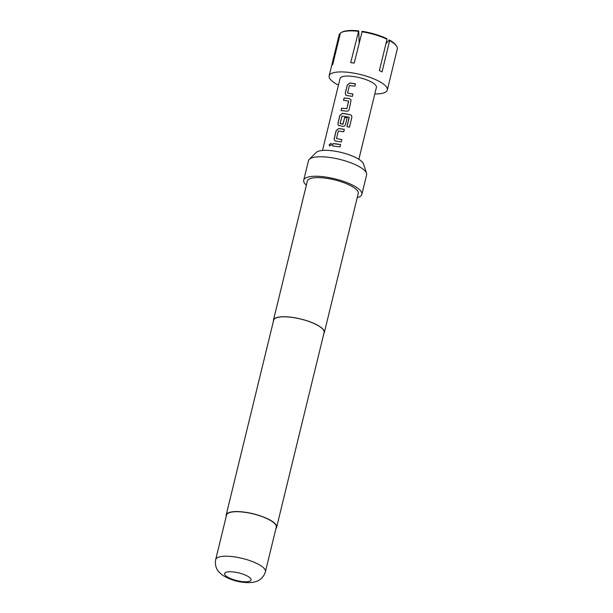 <?xml version="1.0" encoding="UTF-8"?>
<svg xmlns="http://www.w3.org/2000/svg" width="613" height="613" viewBox="0 0 613 613"><rect width="100%" height="100%" fill="white"/><g stroke="black" fill="none" stroke-linecap="round" stroke-linejoin="round"><path stroke-width="0.92" d="M329.181 144.722L331.12 143.35L331.579 144.683L329.595 146.024L329.181 144.722L331.158 143.373M358.329 31.309A29.93 8.705 -166.3 0 0 341.15 32.589L342 32.129A29.179 8.49 13.7 0 1 358.705 30.88L350.705 62.61A29.93 8.705 13.7 0 1 352.437 62.825A29.93 8.705 13.7 0 1 354.199 63.078L362.206 31.34A29.179 8.49 13.7 0 1 386.688 38.611L387.025 39.255L379.393 70.556A29.93 8.705 13.7 0 1 382.029 71.913L389.661 40.619L389.293 39.975L385.952 43.669M374.788 93.981A29.93 8.705 -166.3 0 0 387.301 90.042A29.93 8.705 -166.3 0 0 350.061 72.556A29.93 8.705 -166.3 0 0 329.143 75.859A29.93 8.705 -166.3 0 0 338.445 85.123M387.301 90.042L397.308 49.002A29.93 8.705 -166.3 0 0 396.557 46.098A29.93 8.705 -166.3 0 0 389.661 40.619M387.025 39.255A29.93 8.705 -166.3 0 0 361.831 31.776M306.354 185.172A29.93 8.705 13.7 0 1 303.711 180.191L308.462 160.713A29.93 8.705 13.7 0 1 309.274 159.342L316.201 152.461A24.742 7.195 13.7 0 1 332.828 150.867A24.742 7.195 13.7 0 1 363.54 164L366.528 173.295A29.93 8.705 13.7 0 1 366.62 174.889L361.869 194.367A29.93 8.705 13.7 0 1 357.233 197.578M309.274 159.342A29.93 8.705 13.7 0 1 329.373 157.411A29.93 8.705 13.7 0 1 366.528 173.295M303.711 180.191A29.93 8.705 13.7 0 1 324.629 176.889A29.93 8.705 13.7 0 1 361.869 194.367M273.421 321.197A26.19 7.617 13.7 0 1 273.436 320.178A26.19 7.617 13.7 0 1 291.742 317.289A26.19 7.617 13.7 0 1 324.323 332.583A26.19 7.617 13.7 0 1 323.871 333.495M273.436 320.178L307.351 181.073A26.19 7.617 13.7 0 1 325.649 178.184A26.19 7.617 13.7 0 1 358.237 193.478L324.323 332.583M226.243 516.307A25.961 7.548 13.7 0 1 226.182 514.981A25.961 7.548 13.7 0 1 244.326 512.116A25.961 7.548 13.7 0 1 276.632 527.28A25.961 7.548 13.7 0 1 275.965 528.429M226.182 514.981L273.659 320.231A25.961 7.548 13.7 0 1 291.803 317.365A25.961 7.548 13.7 0 1 324.108 332.53L276.632 527.28M244.426 512.246A25.593 7.44 13.7 0 1 276.271 527.188L265.421 571.699A25.593 7.44 13.7 0 0 233.576 556.757A25.593 7.44 13.7 0 0 215.692 559.585L226.549 515.066A25.593 7.44 13.7 0 1 244.426 512.246M358.866 159.311L376.397 87.383A18.704 5.44 -166.3 0 0 353.119 76.456A18.704 5.44 -166.3 0 0 340.054 78.518L322.515 150.453M351.487 83.176L355.44 83.843L354.866 86.18L349.418 85.498L347.579 93.046L352.95 94.042L352.383 96.379L346.82 95.521L345.701 94.984L345.28 93.184L347.272 85.008L349.877 82.985L351.487 83.176M347.786 98.356L349.471 98.609L351.111 99.996L349.211 109.382C348.743 110.654 347.809 111.237 346.414 111.145L341.05 110.547L341.617 108.21L346.858 108.624L348.697 101.076L343.533 100.348L344.1 98.011L347.786 98.356M344.085 113.543L350.077 114.654C351.402 115.144 351.985 116.064 351.831 117.42L349.433 127.228L346.996 126.607L349.119 117.167L341.954 116.118L340.115 123.673L343.096 124.064L344.713 117.428L347.142 117.865L345.51 124.562C345.042 125.834 344.108 126.424 342.713 126.324L338.299 125.351L337.878 123.55L339.87 115.374L342.475 113.351L344.085 113.543M340.384 128.722L344.337 129.389L343.763 131.726L338.315 131.044L336.476 138.599L341.847 139.588L341.28 141.925L335.717 141.074L334.598 140.538L334.177 138.73L336.169 130.554L338.774 128.538L340.384 128.722M336.683 143.909L340.636 144.576L340.062 146.913L332.43 145.894L332.997 143.557L336.683 143.909M341.119 110.601L341.686 108.263L346.889 108.677L348.575 100.892M347.579 93.046L352.958 94.088M340.115 123.673L342.897 124.194M336.476 138.599L341.855 139.634M389.324 39.968A29.179 8.49 13.7 0 1 396.013 45.301L396.557 46.098M358.72 30.888L359.149 42.757M341.15 32.589A29.93 8.705 -166.3 0 0 340.399 33.071L332.767 64.373A29.93 8.705 13.7 0 0 331.901 65.269L339.533 33.968A29.93 8.705 -166.3 0 0 339.15 34.826L329.143 75.859M340.414 33.485L339.533 33.968M332.499 145.948L332.997 143.557M333.074 143.611L340.644 144.622M329.641 146.055L329.273 144.775M334.637 140.569L334.177 138.73M334.246 138.783L336.238 130.607L338.828 128.592L344.345 129.435M346.989 126.653L349.249 117.367M338.338 125.381L337.947 123.604L339.939 115.428L342.529 113.405L350.069 114.7C351.402 115.175 351.977 116.095 351.801 117.458L351.831 117.42M351.801 117.458L349.41 127.266M342.928 124.247L344.713 117.428M344.744 117.474L347.157 117.911M343.609 100.402L344.177 98.065L349.471 98.609M349.494 98.662L351.111 99.996M345.74 95.015L345.28 93.184M345.349 93.237L347.341 85.061L349.877 82.985M349.931 83.039L355.448 83.889M241.56 581.499A13.616 3.962 -166.3 0 0 250.579 578.457A13.616 3.962 -166.3 0 0 234.128 572.044A13.616 3.962 -166.3 0 0 225.109 575.078A13.616 3.962 -166.3 0 0 241.56 581.499M215.692 559.585C214.397 566.634 217.814 570.895 219.102 572.174L222.312 575.017C228.687 579.017 235.484 581.423 242.694 582.235C250.602 583.185 254.832 582.089 256.632 581.3C258.364 580.756 263.329 578.542 265.421 571.699"/></g></svg>
